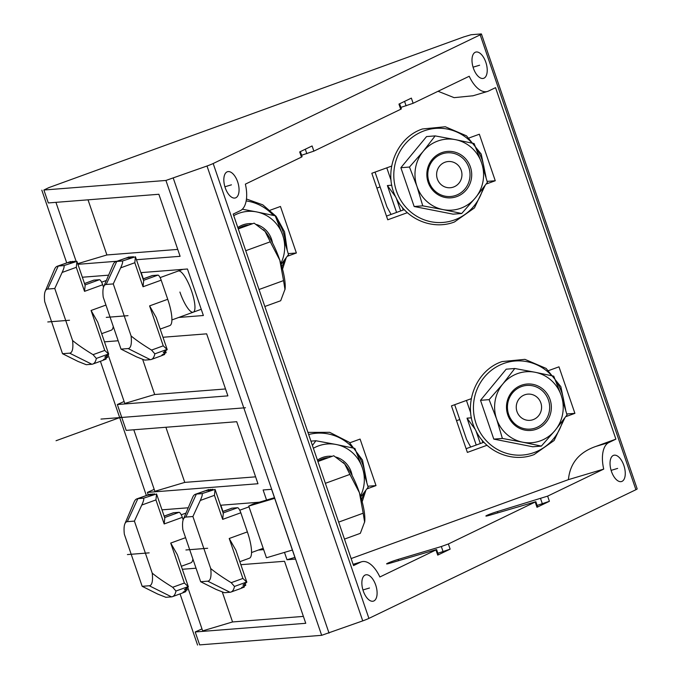 <?xml version="1.0" encoding="UTF-8"?>
<svg xmlns="http://www.w3.org/2000/svg" width="679" height="679" viewBox="0 0 679 679"><rect width="100%" height="100%" fill="white"/><g stroke="black" fill="none" stroke-linecap="round" stroke-linejoin="round"><path stroke-width="1.02" d="M201.977 628.915L195.204 631.962L199.634 644.889L321.668 635.323L362.739 620.878A10.957 0.755 -18.9 0 0 368.918 618.391L635.909 489.712A10.957 0.755 -18.9 0 0 637.174 488.88L481.436 34.018A10.957 0.755 -18.9 0 0 481.021 33.95L471.107 34.731L463.723 36.929L48.854 187.625L43.897 190.018L165.931 180.453L207.002 166.007A10.957 0.755 -18.9 0 0 213.181 163.52L480.172 34.85A10.957 0.755 -18.9 0 0 481.436 34.018M437.862 553.258L450.135 549.141L437.726 555.116L435.96 549.948L379.867 576.98A27.381 13.648 -106.6 0 0 361.652 561.771A27.381 13.648 -106.6 0 0 360.634 562.161L353.538 565.582L233.203 214.089L240.29 210.677A27.381 13.648 -106.6 0 0 245.374 184.136L301.459 157.104L302.087 156.688L300.356 151.621M443.107 551.696L441.333 546.527L448.369 543.972L535.858 501.696L489.932 515.174A8.216 0.569 -18.9 0 1 485.884 516.04A8.216 0.569 -18.9 0 1 497.376 511.584L547.63 496.128L603.724 469.096A27.381 13.648 -106.6 0 1 608.8 442.564L615.895 439.143L495.551 87.659L488.456 91.071A27.381 13.648 -106.6 0 1 487.437 91.47A27.381 13.648 -106.6 0 1 469.223 76.26L413.129 103.284L411.364 98.115L398.955 104.099L400.72 109.268L401.357 108.852L399.617 103.777M537.131 505.414L549.404 501.297L536.996 507.281L535.222 502.112M301.595 155.245L313.868 151.128L400.72 109.268M313.868 151.128L312.094 145.96L299.685 151.935L301.459 157.104M613.222 455.49A13.69 6.824 -106.6 0 1 613.731 455.286A13.69 6.824 -106.6 0 1 624.026 465.938A13.69 6.824 -106.6 0 1 622.074 481.335A13.69 6.824 -106.6 0 1 621.565 481.53A13.69 6.824 -106.6 0 1 611.27 470.878A13.69 6.824 -106.6 0 1 613.222 455.49M475.181 52.308A13.69 6.824 -106.6 0 1 475.69 52.105A13.69 6.824 -106.6 0 1 485.986 62.757A13.69 6.824 -106.6 0 1 484.034 78.153A13.69 6.824 -106.6 0 1 483.524 78.348A13.69 6.824 -106.6 0 1 473.229 67.705A13.69 6.824 -106.6 0 1 475.181 52.308M365.056 575.088A13.69 6.824 -106.6 0 1 365.565 574.892A13.69 6.824 -106.6 0 1 375.86 585.536A13.69 6.824 -106.6 0 1 373.908 600.932A13.69 6.824 -106.6 0 1 373.399 601.127A13.69 6.824 -106.6 0 1 363.104 590.484A13.69 6.824 -106.6 0 1 365.056 575.088M227.015 171.906A13.69 6.824 -106.6 0 1 227.524 171.711A13.69 6.824 -106.6 0 1 237.82 182.354A13.69 6.824 -106.6 0 1 235.868 197.75A13.69 6.824 -106.6 0 1 235.358 197.945A13.69 6.824 -106.6 0 1 225.072 187.302A13.69 6.824 -106.6 0 1 227.015 171.906M329.043 633.117L173.306 178.246M321.668 635.323L165.931 180.453M77.932 264.309L116.898 261.254M136.437 259.726L180.105 256.306L158.869 194.27L48.319 202.945L43.897 190.018M195.204 631.962L305.754 623.297L284.518 561.27L240.85 564.69M182.345 569.282L196.036 568.204M148.234 494.779L147.419 492.402L257.969 483.737L236.733 421.71L126.184 430.376L117.34 404.531L227.889 395.865L206.654 333.839L162.985 337.259M104.481 341.843L118.171 340.773M178.764 317.449L203.377 315.514L187.455 268.994L141.198 272.618L143.32 278.814M161.992 509.836L188.236 507.782M82.354 277.236L108.598 275.173M294.907 557.391L287.005 559.751L295.484 559.089L271.592 489.304L263.113 489.966L266.558 500.05M287.005 559.751L284.484 552.4M258.402 550.049L263.664 549.634M222.958 511.414L220.836 505.227L259.319 502.205M287.251 256.306L296.375 252.987L288.252 253.623M386.478 216.1L404.285 209.624M486.139 184.06L495.263 180.75L487.14 181.386M391.647 166.075L371.82 173.281L387.743 219.801L407.392 212.671M117.34 404.531L124.113 401.484M147.419 492.402L154.192 489.355M466.117 448.7L483.923 442.233M615.895 439.143L595.797 446.442C579.102 452.273 569.978 463.333 568.425 479.637L351.136 558.562M473.051 95.764L454.115 97.657L438.065 91.275M495.263 180.75L479.34 134.23L469.096 137.947M366.889 488.905L376.013 485.595L360.091 439.075L349.846 442.793M471.285 398.683L451.459 405.881L467.381 452.409L487.03 445.271M565.777 416.668L574.901 413.35L558.978 366.83L548.734 370.547M296.375 252.987L280.452 206.467L270.208 210.193M376.013 485.595L367.891 486.232M574.901 413.35L566.778 413.986M274.46 497.69L252.724 504.174L248.752 506.093L266.448 557.782L292.386 550.041M248.752 506.093L274.689 498.352M413.129 103.284L400.865 107.409M435.96 549.948L436.589 549.532L438.362 554.701L437.726 555.116M436.589 549.532L390.663 563.018A8.216 0.569 -18.9 0 1 386.614 563.884A8.216 0.569 -18.9 0 1 398.106 559.428L441.333 546.527M603.724 469.096L568.425 479.637M535.858 501.696L537.624 506.865L536.996 507.281M225.521 388.965L154.685 394.524L124.783 403.445L108.088 354.684M76.15 261.407L55.933 202.342M154.685 394.524L142.717 359.581M177.745 249.405L106.9 254.956L77.712 263.673M106.9 254.956L88.024 199.83M255.61 476.836L184.764 482.396L154.871 491.316L133.797 429.782M184.764 482.396L165.888 427.261M303.394 616.405L232.549 621.956L202.656 630.884L187.727 587.293M232.549 621.956L222.356 592.181M375.046 172.11L386.954 206.883L391.062 214.428M386.801 167.84L391.079 180.342M395.628 196.825L387.386 185.554L396.587 212.425M400.686 210.94L396.366 198.31M403.233 210.015L402.341 207.418M445.034 162.222A13.147 12.663 85.5 0 0 437.344 178.967A13.147 12.663 85.5 0 0 453.53 187.039A13.147 12.663 -94.5 0 0 461.211 170.293A13.147 12.663 -94.5 0 0 445.034 162.222M437.344 178.967A13.147 12.663 85.5 0 0 450.304 187.735A13.147 12.663 85.5 0 0 461.211 170.293A13.147 12.663 85.5 0 0 448.25 161.526A13.147 12.663 85.5 0 0 437.344 178.967M454.684 404.709L466.592 439.491L470.7 447.037M466.439 400.44L470.717 412.951M475.266 429.425L467.025 418.162L476.225 445.034M480.325 443.54L476.004 430.919M482.871 442.615L481.98 440.017M524.672 394.83A13.147 12.663 85.5 0 0 516.982 411.567A13.147 12.663 85.5 0 0 533.168 419.639A13.147 12.663 -94.5 0 0 540.849 402.902A13.147 12.663 -94.5 0 0 524.672 394.83M516.982 411.567A13.147 12.663 85.5 0 0 529.943 420.335A13.147 12.663 85.5 0 0 540.849 402.902A13.147 12.663 85.5 0 0 527.889 394.134A13.147 12.663 85.5 0 0 516.982 411.567M103.216 297.113A33.958 8.785 70 0 1 103.768 286.572A33.958 8.785 70 0 1 106.179 284.476L113.266 283.915L131.072 335.927A33.958 8.785 -110 0 1 128.119 348.565L121.023 349.125L103.216 297.113M103.768 286.572L113.053 264.674A52.028 13.47 70 0 1 115.795 261.661A52.028 13.47 70 0 1 116.746 261.457L122.373 261.016C123.026 261.627 122.449 263.919 120.633 267.874L113.266 283.915M131.072 335.927C135.808 339.89 142.632 344.609 151.561 350.084L154.837 353.844A52.028 13.47 70 0 1 151.315 359.463A52.028 13.47 70 0 1 150.365 359.666L144.737 360.108L136.53 356.857L121.023 349.125M122.373 261.016L135.427 256.781L134.807 262.722L143.031 286.759L161.186 280.172L167.73 299.295A27.381 7.087 70 0 1 169.767 325.606L160.185 329.086M167.212 349.609L156.229 317.526L149.584 305.889L163.257 345.832L167.212 349.609L163.257 352.562L166.143 352.647L161.975 354.956L164.666 354.455L160.651 356.068M133.067 257.129L130.809 257.799L133.271 256.62L128.764 257.961L131.225 256.781L126.718 258.122L129.171 256.942L129.316 257.349M106.179 284.476L116.746 261.457L129.171 256.942L115.795 261.661M135.427 256.781L143.659 280.817L143.031 286.759M165.549 350.899L166.143 352.647M164.394 353.666L164.666 354.455M143.006 278.925L152.037 275.649A27.381 7.087 70 0 1 152.537 275.538L157.952 275.114A5.474 1.417 70 0 1 161.186 280.172M179.91 292.055A21.906 5.67 -110 0 0 192.844 312.272A21.906 5.67 -110 0 0 191.614 291.138A21.906 5.67 -110 0 0 177.923 271.193M44.721 301.697A33.958 8.785 70 0 1 45.264 291.164A33.958 8.785 70 0 1 47.674 289.059L54.77 288.499L72.577 340.51A33.958 8.785 -110 0 1 69.614 353.156L62.527 353.708L44.721 301.697M45.264 291.164L54.549 269.266A52.028 13.47 70 0 1 57.291 266.244A52.028 13.47 70 0 1 58.241 266.041L63.868 265.599C64.522 266.219 63.945 268.502 62.129 272.457L54.77 288.499M72.577 340.51C77.304 344.482 84.128 349.201 93.057 354.667L96.333 358.436A52.028 13.47 70 0 1 92.819 364.046A52.028 13.47 70 0 1 91.869 364.25L86.233 364.691L78.034 361.44L62.527 353.708M63.868 265.599L76.922 261.373L76.303 267.314L84.535 291.35L102.682 284.756L103.531 287.225M108.708 354.192L97.725 322.118L91.079 310.473L104.753 350.423L108.708 354.192L104.753 357.146L107.647 357.23L103.471 359.547L106.162 359.038L102.147 360.651M74.563 261.712L72.314 262.391L74.766 261.203L70.26 262.552L72.721 261.364L68.214 262.705L70.675 261.525L70.811 261.933M47.674 289.059L58.241 266.041L70.675 261.525L57.291 266.244M113.257 326.421A27.381 7.087 70 0 1 111.263 330.189L101.68 333.669M76.922 261.373L85.155 285.409L84.535 291.35M107.044 355.49L107.647 357.23M105.89 358.249L106.162 359.038M84.51 283.516L93.532 280.232A27.381 7.087 70 0 1 94.033 280.121L99.448 279.697A5.474 1.417 70 0 1 102.682 284.756M124.359 534.305A33.958 8.785 70 0 1 124.902 523.764A33.958 8.785 70 0 1 127.312 521.659L134.408 521.107L152.215 573.118A33.958 8.785 -110 0 1 149.253 585.756L142.166 586.317L124.359 534.305M124.902 523.764L134.187 501.866A52.028 13.47 70 0 1 136.929 498.844A52.028 13.47 70 0 1 137.879 498.641L143.507 498.199C144.16 498.819 143.583 501.11 141.767 505.066L134.408 521.107M152.215 573.118C156.942 577.082 163.766 581.801 172.695 587.276L175.971 591.036A52.028 13.47 70 0 1 172.458 596.654A52.028 13.47 70 0 1 171.507 596.858L165.871 597.299L157.672 594.049L142.166 586.317M143.507 498.199L156.56 493.973L155.941 499.914L164.174 523.95L182.32 517.356L183.16 519.834M188.346 586.8L177.363 554.718L170.718 543.073L184.391 583.023L188.346 586.8L184.391 589.745L187.285 589.839L183.109 592.147L185.8 591.647L181.785 593.259M154.201 494.32L151.952 494.991L154.405 493.811L149.898 495.152L152.359 493.973L147.852 495.314L150.314 494.125L150.449 494.541M127.312 521.659L137.879 498.641L150.314 494.125L136.929 498.844M192.887 559.021A27.381 7.087 70 0 1 190.901 562.798L181.318 566.278M156.56 493.973L164.793 518.009L164.174 523.95M186.683 588.09L187.285 589.839M185.528 590.849L185.8 591.647M164.148 516.116L173.17 512.84A27.381 7.087 70 0 1 173.671 512.73L179.086 512.306A5.474 1.417 70 0 1 182.32 517.356M182.855 529.713A33.958 8.785 70 0 1 183.406 519.18A33.958 8.785 70 0 1 185.817 517.075L192.904 516.515L210.711 568.535A33.958 8.785 -110 0 1 207.757 581.173L200.661 581.725L182.855 529.713M183.406 519.18L192.692 497.283A52.028 13.47 70 0 1 195.433 494.261A52.028 13.47 70 0 1 196.384 494.057L202.011 493.616C202.665 494.236 202.087 496.519 200.271 500.474L192.904 516.515M210.711 568.535C215.447 572.499 222.271 577.218 231.199 582.684L234.476 586.452A52.028 13.47 70 0 1 230.953 592.063A52.028 13.47 70 0 1 230.003 592.266L224.376 592.708L216.168 589.465L200.661 581.725M202.011 493.616L215.065 489.389L214.445 495.331L222.67 519.367L240.824 512.772L247.368 531.895A27.381 7.087 70 0 1 249.405 558.206L239.823 561.694M246.85 582.209L235.868 550.134L229.222 538.489L242.895 578.44L246.85 582.209L242.895 585.162L245.781 585.247L241.614 587.564L244.304 587.055L240.29 588.676M212.705 489.737L210.448 490.408L212.909 489.219L208.402 490.569L210.863 489.381L206.357 490.73L208.809 489.542L208.954 489.949M185.817 517.075L196.384 494.057L208.809 489.542L195.433 494.261M215.065 489.389L223.298 513.426L222.67 519.367M245.187 583.507L245.781 585.247M244.033 586.266L244.304 587.055M222.644 511.533L231.675 508.248A27.381 7.087 70 0 1 232.176 508.147L237.591 507.722A5.474 1.417 70 0 1 240.824 512.772M245.739 250.712L270.267 241.8L265.082 231.42L254.124 223.145L238.27 228.899M259.022 289.509L283.55 280.597L279.799 260.15A35.597 9.217 -110 0 0 265.082 231.42A35.597 9.217 -110 0 0 263.545 229.799A35.597 9.217 -110 0 0 263.469 229.723M264.835 306.492L280.69 300.738L285.07 289.084A35.597 9.217 -110 0 0 285.078 289.067A35.597 9.217 -110 0 0 279.799 260.15L270.267 241.8M285.002 289.619L283.55 280.597M325.377 483.312L349.906 474.4L344.72 464.029L333.762 455.745L317.908 461.508M338.66 522.109L363.189 513.197L359.437 492.75A35.597 9.217 -110 0 0 344.72 464.029A35.597 9.217 -110 0 0 343.184 462.399A35.597 9.217 -110 0 0 343.107 462.331M364.708 521.71A35.597 9.217 -110 0 0 364.716 521.676A35.597 9.217 -110 0 0 359.437 492.75L349.906 474.4M344.474 539.101L360.328 533.338L364.708 521.693M364.64 522.219L363.189 513.197M233.737 215.659A35.597 34.298 -94.5 0 1 256.594 211.907L275.224 215.803L282.71 235.138L288.507 254.6L281.157 264.335M242.327 209.225L256.594 211.907A35.597 34.298 -94.5 0 1 282.71 235.138A35.597 34.298 -94.5 0 1 280.868 263.401M252.529 223.722A23.273 22.424 85.5 0 0 242.87 224.902A23.273 22.424 85.5 0 0 237.803 227.541M272.466 242.853A23.273 22.424 85.5 0 0 256.526 224.528M238.202 228.687A21.906 21.108 -94.5 0 1 242.946 226.226A21.906 21.108 -94.5 0 1 248.319 225.063A21.906 21.108 -94.5 0 1 248.947 225.021M313.375 448.267A35.597 34.298 -94.5 0 1 336.232 444.507L354.862 448.403L362.348 467.738L368.145 487.199L360.795 496.935M312.416 445.458L315.896 440.747L336.232 444.507A35.597 34.298 -94.5 0 1 362.348 467.738A35.597 34.298 -94.5 0 1 360.507 496.01M310.931 441.138L315.896 440.747M332.167 456.322A23.273 22.424 85.5 0 0 322.508 457.51A23.273 22.424 85.5 0 0 317.441 460.141M352.104 475.453A23.273 22.424 85.5 0 0 336.164 457.128M317.84 461.296A21.906 21.108 -94.5 0 1 322.584 458.834A21.906 21.108 -94.5 0 1 327.957 457.663A21.906 21.108 -94.5 0 1 328.585 457.629M541.35 446.095L532.76 446.774L493.794 439.109L480.511 400.313L506.195 369.181L514.784 368.502L535.111 372.27A35.597 34.298 -94.5 0 1 561.236 395.492A35.597 34.298 -94.5 0 1 555.04 430.461L541.35 446.095L522.72 442.199A35.597 34.298 -94.5 0 1 496.595 418.977A35.597 34.298 -94.5 0 1 502.799 384.008A35.597 34.298 -94.5 0 1 535.111 372.27L553.75 376.166L561.236 395.492L567.024 414.962L555.04 430.461A35.597 34.298 -94.5 0 1 522.72 442.199L502.392 438.439L496.595 418.977L489.109 399.642L502.799 384.008L514.784 368.502M493.794 439.109L502.392 438.439M480.511 400.313L489.109 399.642M521.396 385.265A23.273 22.424 85.5 0 0 507.782 414.911A23.273 22.424 85.5 0 0 536.435 429.204A23.273 22.424 85.5 0 0 550.049 399.558A23.273 22.424 85.5 0 0 521.396 385.265M535.629 427.94A21.906 21.108 -94.5 0 1 530.265 429.103A21.906 21.108 -94.5 0 1 507.909 411.737A21.906 21.108 -94.5 0 1 521.472 386.589A21.906 21.108 -94.5 0 1 526.836 385.426A21.906 21.108 -94.5 0 1 549.192 402.791A21.906 21.108 -94.5 0 1 535.629 427.94M461.712 213.495L453.122 214.165L414.156 206.509L400.873 167.713L426.556 136.572L435.146 135.902L455.473 139.662A35.597 34.298 -94.5 0 1 481.598 162.892A35.597 34.298 -94.5 0 1 475.402 197.861L461.712 213.495L443.081 209.599A35.597 34.298 -94.5 0 1 416.957 186.369A35.597 34.298 -94.5 0 1 423.161 151.4A35.597 34.298 -94.5 0 1 455.473 139.662L474.112 143.558L481.598 162.892L487.395 182.354L475.402 197.861A35.597 34.298 -94.5 0 1 443.081 209.599L422.754 205.839L416.957 186.369L409.471 167.042L423.161 151.4L435.146 135.902M414.156 206.509L422.754 205.839M400.873 167.713L409.471 167.042M441.757 152.665A23.273 22.424 85.5 0 0 428.143 182.303A23.273 22.424 85.5 0 0 456.797 196.596A23.273 22.424 85.5 0 0 470.411 166.958A23.273 22.424 85.5 0 0 441.757 152.665M455.991 195.331A21.906 21.108 -94.5 0 1 450.627 196.503A21.906 21.108 -94.5 0 1 428.271 179.137A21.906 21.108 -94.5 0 1 441.834 153.98A21.906 21.108 -94.5 0 1 447.198 152.817A21.906 21.108 -94.5 0 1 469.554 170.183A21.906 21.108 -94.5 0 1 455.991 195.331M197.564 645.05L180.045 593.896L197.564 645.05M146.333 495.432L100.407 361.287L146.333 495.432M66.695 262.824L41.826 190.179L66.695 262.824M617.644 468.408L611.108 470.36M479.612 65.226L473.068 67.179M369.486 588.006L362.942 589.958M231.446 184.832L224.91 186.776M380.121 186.92L376.887 188.091M459.759 419.529L456.526 420.7M128.017 315.667L106.28 317.373M69.513 320.25L47.776 321.956M149.151 552.859L127.414 554.565M207.655 548.267L185.919 549.973M245.475 407.756L100.976 419.079M121.583 416.931L56.051 440.73M635.909 489.712L480.172 34.85M368.918 618.391L213.181 163.52M450.135 549.141L448.369 543.972M549.404 501.297L547.63 496.128M362.739 620.878L207.002 166.007M360.634 562.161L353.139 564.402M608.8 442.564L595.797 446.442M542.368 503.852L540.603 498.683M406.101 105.839L404.574 101.392M497.8 512.823L497.376 511.584M306.832 153.683L305.312 149.227M398.531 560.667L398.106 559.428M387.386 185.554L391.808 185.206M467.025 418.162L471.447 417.814M128.119 348.565L150.365 359.666M120.633 267.874L134.807 262.722M149.584 305.889L167.73 299.295M151.561 350.084L163.257 345.832M154.837 353.844L166.754 349.515M143.031 278.993L152.537 275.538M143.498 280.368L157.952 275.114M69.614 353.156L91.869 364.25M62.129 272.457L76.303 267.314M91.079 310.473L105.941 305.075M93.057 354.667L104.753 350.423M96.333 358.436L108.258 354.099M84.527 283.576L94.033 280.121M85.002 284.951L99.448 279.697M149.253 585.756L171.507 596.858M141.767 505.066L155.941 499.914M170.718 543.073L185.579 537.675M172.695 587.276L184.391 583.023M175.971 591.036L187.896 586.707M164.165 516.184L173.671 512.73M164.641 517.551L179.086 512.306M207.757 581.173L230.003 592.266M200.271 500.474L214.445 495.331M229.222 538.489L247.368 531.895M231.199 582.684L242.895 578.44M234.476 586.452L246.392 582.124M222.67 511.593L232.176 508.147M223.136 512.968L237.591 507.722M246.171 200.925A47.174 45.442 -94.5 0 1 273.323 215.387M276.922 219.86A47.174 45.442 -94.5 0 1 285.698 244.465M284.204 260.388A47.174 45.442 -94.5 0 1 281.938 266.983M308.673 434.526A47.174 45.442 -94.5 0 1 352.961 447.987M356.56 452.469A47.174 45.442 -94.5 0 1 365.336 477.074M363.842 492.988A47.174 45.442 -94.5 0 1 361.576 499.591M562.73 420.742A47.174 45.442 -94.5 0 1 534.127 452.545A47.174 45.442 -94.5 0 1 476.064 423.577A47.174 45.442 -94.5 0 1 503.64 363.503A47.174 45.442 -94.5 0 1 551.849 375.75M555.447 380.223A47.174 45.442 -94.5 0 1 564.224 404.828M483.092 188.142A47.174 45.442 -94.5 0 1 454.489 219.937A47.174 45.442 -94.5 0 1 396.426 190.969A47.174 45.442 -94.5 0 1 424.002 130.894A47.174 45.442 -94.5 0 1 472.211 143.142M475.809 147.615A47.174 45.442 -94.5 0 1 484.585 172.228M361.652 561.771L353.105 564.317M487.437 91.47L472.626 95.892M151.315 359.463L160.371 356.169M201.247 309.276L171.889 319.945M182.821 269.359L160.108 277.609M92.819 364.046L101.867 360.761M106.357 280.469L101.604 282.192M172.458 596.654L181.505 593.361M185.995 513.069L181.242 514.801M230.953 592.063L240.01 588.778M263.206 548.301L251.527 552.545M249.015 506.848L239.746 510.209M282.532 269.181L286.241 257.672M287.149 249.524L284.56 231.879L276.073 216.304L262.798 204.846L246.46 199.006M362.17 501.781L365.879 490.28M366.787 482.124L362.501 460.09L349.218 442.25L329.671 432.319L307.935 432.379M565.666 409.887L560.862 386.691L546.145 368.434L524.918 359.352L502.087 361.576C475.597 370.267 462.28 405.142 475.724 430.367C485.858 451.951 512.382 463.002 534.067 454.591L554.098 440.518L564.767 418.035M486.028 177.278L481.224 154.091L466.507 135.834L445.28 126.752L422.448 128.976C395.959 137.667 382.642 172.534 396.086 197.759C406.22 219.351 432.744 230.393 454.429 221.991L474.46 207.91L485.129 185.435"/></g></svg>
